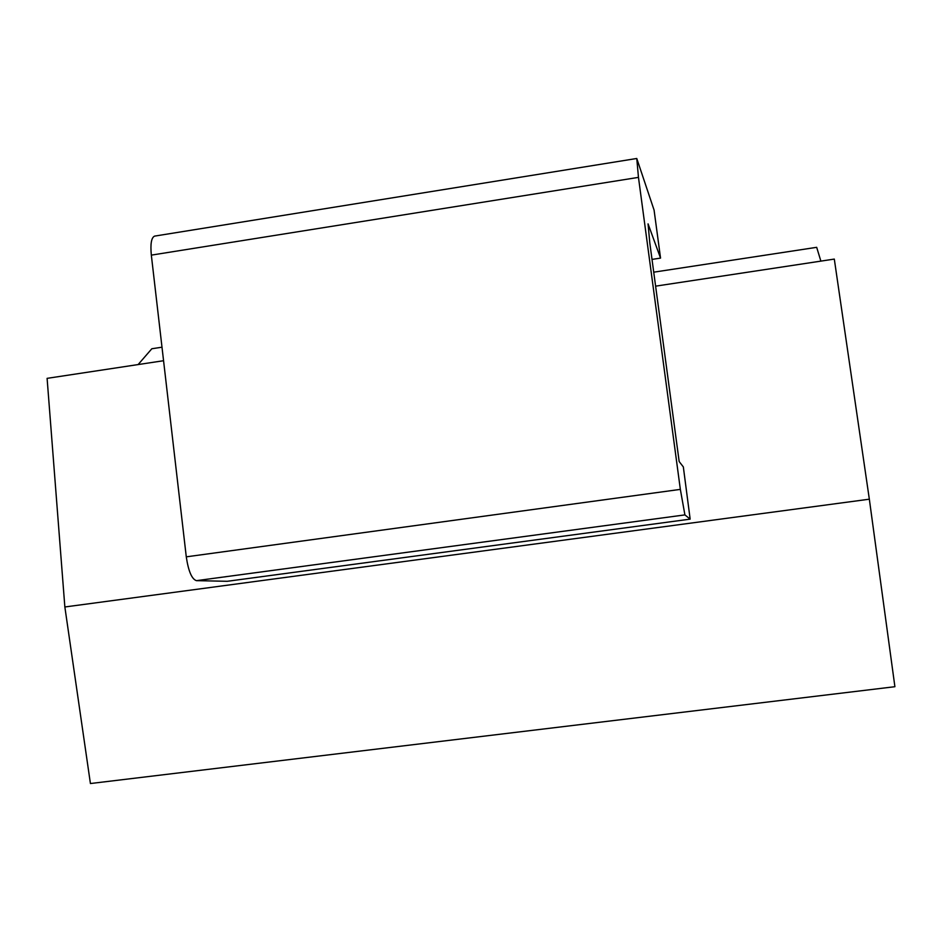 <?xml version="1.0" encoding="UTF-8"?>
<svg xmlns="http://www.w3.org/2000/svg" width="942" height="942" viewBox="0 0 942 942"><rect width="100%" height="100%" fill="white"/><g stroke="black" fill="none" stroke-linecap="round" stroke-linejoin="round"><path stroke-width="1.41" d="M869.336 499.189L64.857 606.978L90.42 783.532L894.9 686.706L869.336 499.189L834.306 259.085L655.608 286.156M820.882 261.122L816.679 247.322L653.724 272.179M162 347.198L151.827 348.752L138.121 364.566M163.567 360.715L47.1 378.354L64.857 606.978M636.768 158.48L654.078 210.09L660.542 258.096L648.061 223.855L649.803 242.954L679.17 461.568L683.339 466.926L690.156 519.136L227.234 581.296L196.442 580.661C191.815 579.153 188.424 571.217 186.28 556.84L151.332 255.129C150.273 243.919 151.356 237.584 154.594 236.112L636.768 158.48L638.464 177.379L680.348 489.381L684.905 514.897L690.156 519.136M660.542 258.096L652.017 259.403M186.28 556.84L680.348 489.381M196.442 580.661L684.905 514.897M151.332 255.129L638.464 177.379"/></g></svg>
